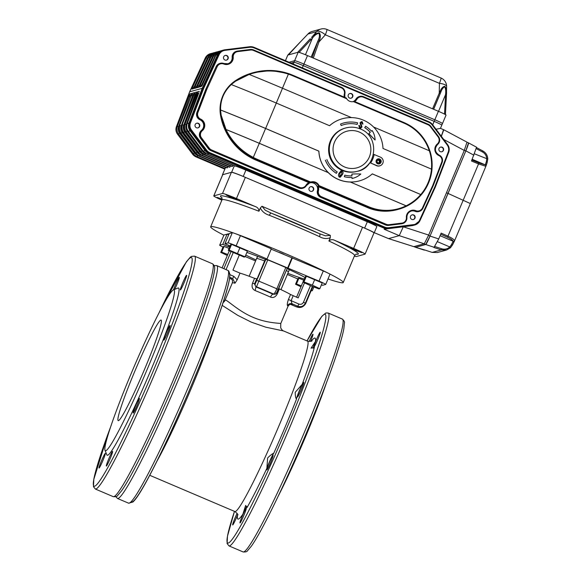 <?xml version="1.0" encoding="UTF-8"?>
<svg xmlns="http://www.w3.org/2000/svg" width="581" height="581" viewBox="0 0 581 581"><rect width="100%" height="100%" fill="white"/><g stroke="black" fill="none" stroke-linecap="round" stroke-linejoin="round"><path stroke-width="0.87" d="M296.499 399.125C295.671 398.167 295.242 395.893 295.221 392.32L302.127 384.44A10.356 0.777 113.1 0 0 296.499 399.125A98.378 7.379 113.1 0 1 285.532 426.091A98.378 7.379 113.1 0 1 273.731 453.289C272.3 453.761 270.259 455.315 267.63 457.959L266.875 468.308A10.356 0.777 113.1 0 1 273.731 453.289M246.802 506.392A10.356 0.777 113.1 0 0 242.873 514.214L245.654 505.441L246.94 507.656A98.378 7.379 113.1 0 0 266.875 468.308M302.127 384.44A98.378 7.379 113.1 0 0 314.394 347.191L311.031 348.193L315.498 341.446A10.356 0.777 113.1 0 0 313.094 348.31M237.709 514.519A7.96 0.596 113.1 0 1 236.547 517.417A7.96 0.596 113.1 0 1 232.698 524.941A7.96 0.596 113.1 0 1 233.867 520.845A7.96 0.596 113.1 0 1 237.106 513.313M243.846 515.412A7.96 0.596 113.1 0 1 239.997 522.936A7.96 0.596 113.1 0 1 242.567 515.383A7.96 0.596 113.1 0 1 246.228 508.288A7.96 0.596 113.1 0 1 243.846 515.412M270.688 462.425A7.96 0.596 113.1 0 1 266.839 469.949A7.96 0.596 113.1 0 1 269.402 462.396A7.96 0.596 113.1 0 1 273.07 455.301A7.96 0.596 113.1 0 1 270.688 462.425M301.343 389.488A7.96 0.596 113.1 0 1 297.494 397.019A7.96 0.596 113.1 0 1 300.065 389.459A7.96 0.596 113.1 0 1 303.732 382.371A7.96 0.596 113.1 0 1 301.343 389.488M317.865 339.333A7.96 0.596 113.1 0 1 314.016 346.857A7.96 0.596 113.1 0 1 316.58 339.304A7.96 0.596 113.1 0 1 320.247 332.209A7.96 0.596 113.1 0 1 317.865 339.333M309.194 341.512A7.96 0.596 113.1 0 1 312.948 334.213A7.96 0.596 113.1 0 1 310.566 341.337A7.96 0.596 113.1 0 1 310.537 341.403M222.138 305.345L237.76 315.345L251.341 322.164L265.742 327.176L283.528 330.93L307.465 341.105A92.619 6.943 113.1 0 1 279.722 423.992A92.619 6.943 113.1 0 1 234.92 511.556L149.753 475.302M228.667 234.84L227.077 234.165L223.975 235.014A8.054 0.479 -157.2 0 0 223.939 235.036L219.669 245.204A8.054 0.479 -157.2 0 0 223.01 247.041M321.431 284.821L322.578 285.307L325.672 284.458A8.054 0.479 -157.2 0 0 325.709 284.436A8.054 0.479 -157.2 0 0 319.027 281.11L266.476 259.133L267.035 258.981L271.305 248.813L240.425 235.675A8.054 0.479 -157.2 0 0 232.298 232.734L229.197 233.584L224.92 243.744L230.112 245.952M329.95 274.29A8.054 0.479 -157.2 0 0 329.979 274.268A8.054 0.479 -157.2 0 0 323.297 270.942L271.167 249.147M228.013 270.47L228.776 271.007L229.887 274.232L229.263 280.195C227.44 289.512 222.676 304.72 214.963 325.825C206.32 349.334 196.044 374.847 184.119 402.372C169.848 435.118 157.364 461.343 146.673 481.039C141.691 490.153 137.741 496.486 134.807 500.045L132.962 501.991L128.626 503.197A126.564 9.492 -66.9 0 0 186.109 392.357A126.564 9.492 -66.9 0 0 228.013 270.47L216.669 265.575L214.164 265.59M99.082 468.061A7.96 0.596 113.1 0 1 99.046 468.054A7.96 0.596 113.1 0 1 101.617 460.501A7.96 0.596 113.1 0 1 105.277 453.412A7.96 0.596 113.1 0 1 102.808 460.748A7.96 0.596 113.1 0 1 99.082 468.061M106.381 466.056A7.96 0.596 113.1 0 1 106.345 466.056A7.96 0.596 113.1 0 1 108.916 458.496A7.96 0.596 113.1 0 1 112.576 451.408A7.96 0.596 113.1 0 1 110.107 458.75A7.96 0.596 113.1 0 1 106.381 466.056M133.223 413.069A7.96 0.596 113.1 0 1 133.187 413.069A7.96 0.596 113.1 0 1 135.751 405.509A7.96 0.596 113.1 0 1 139.418 398.421A7.96 0.596 113.1 0 1 136.942 405.756A7.96 0.596 113.1 0 1 133.223 413.069M163.886 340.132A7.96 0.596 113.1 0 1 163.842 340.132A7.96 0.596 113.1 0 1 166.413 332.572A7.96 0.596 113.1 0 1 170.08 325.483A7.96 0.596 113.1 0 1 167.604 332.826A7.96 0.596 113.1 0 1 163.886 340.132M180.4 289.977A7.96 0.596 113.1 0 1 180.364 289.977A7.96 0.596 113.1 0 1 182.928 282.417A7.96 0.596 113.1 0 1 186.595 275.329A7.96 0.596 113.1 0 1 184.119 282.671A7.96 0.596 113.1 0 1 180.4 289.977M173.53 289.846A7.96 0.596 113.1 0 1 176.813 281.749A7.96 0.596 113.1 0 1 179.297 277.333A7.96 0.596 113.1 0 1 178.033 281.676A7.96 0.596 113.1 0 1 174.678 289.382M105.052 450.384L106.853 454.887A90.897 6.812 -66.9 0 0 151.191 369.4A90.897 6.812 -66.9 0 0 177.844 288.096L173.349 289.919A87.441 6.558 113.1 0 1 147.705 368.136A87.441 6.558 113.1 0 1 105.052 450.384A87.441 6.558 113.1 0 1 133.623 367.773A87.441 6.558 113.1 0 1 173.349 289.919M225.05 300.224L225.217 300.036C226.626 299.368 238.377 311.227 253.076 317.328C267.71 323.711 282.439 323.116 280.638 323.624M283.702 330.988C282.853 330.923 281.858 329.892 280.71 327.895L280.754 323.566L288.023 306.274A30.205 1.787 22.8 0 0 287.58 305.693C286.992 305.01 287.283 302.941 288.43 299.484L290.522 294.502L298.184 297.886L304.502 282.853M278.713 288.575L279.396 288.902A30.205 1.787 22.8 0 1 290.522 294.502M279.396 288.902L277.304 293.877C275.576 297.044 273.317 298.118 270.528 297.102C271.407 295.206 272.249 294.247 273.048 294.218L273.622 294.059C274.355 293.797 275.423 292.054 276.839 288.815L278.284 289.57C277.05 292.621 276.055 294.131 275.292 294.109A2.302 2.288 -105.3 0 1 273.622 294.059A39.697 2.346 22.8 0 0 256.519 286.782L258.821 281.146A45.449 2.687 22.8 0 1 276.839 288.815L285.787 267.529L287.239 268.284L276.621 292.839M229.727 277.26L232.705 278.531L234.993 283.201L237.171 279.831L239.989 273.121A30.205 1.787 22.8 0 1 254.572 278.335L252.481 283.31C251.471 286.789 252.372 289.207 255.182 290.573A30.205 1.787 22.8 0 1 270.528 297.102M267.035 258.981L236.155 245.836A8.054 0.479 -157.2 0 0 228.021 242.894L224.92 243.744M229.989 246.235L228.348 246.685L222.806 244.325L219.705 245.175A8.054 0.479 -157.2 0 0 219.669 245.204M245.146 256.526L255.589 260.971M287.348 274.486L297.784 278.931M246.874 252.423A37.395 2.215 22.8 0 1 265.299 259.38L267.768 259.867A45.449 2.687 22.8 0 1 285.787 267.529M287.079 268.662A37.395 2.215 22.8 0 1 305.018 277.522M296.579 297.203L304.233 278.989A37.395 2.215 22.8 0 1 287.842 273.317M256.018 259.939A37.395 2.215 22.8 0 1 245.77 255.044M227.077 234.165L222.806 244.325M228.878 245.429L228.348 246.685M291.865 257.957L287.588 268.117M288.147 267.964L292.417 257.804M225.217 300.036A5.752 5.73 74.7 0 1 223.024 302.636L225.072 300.166L232.342 282.867C232.676 280.913 232.487 279.773 231.775 279.454L230.991 279.003A33.654 1.99 22.8 0 1 232.705 278.531L233.809 276.353L237.171 279.831M239.989 273.121L232.959 270.129L239.234 255.197M254.572 278.335L257.107 278.865L265.299 259.38M265.909 259.213L255.299 283.76A2.302 2.288 74.7 0 0 256.519 286.782L255.945 286.934L255.182 290.573M310.45 285.641L303.471 302.258C302.461 304.103 300.936 304.698 298.881 304.052L297.777 306.223A39.697 2.346 22.8 0 1 296.063 306.695L297.109 307.037C300.508 308.184 303.347 307.08 305.642 303.71L312.847 286.571M288.423 271.886L289.345 269.693M286.324 270.47A17.256 1.024 22.8 0 1 288.423 271.93L280.979 289.636M257.644 256.359L256.744 258.487A17.256 1.024 22.8 0 1 264.631 260.978M249.155 276.258L256.599 258.552A17.256 1.024 22.8 0 1 256.628 258.523L257.55 256.323M312.411 286.411L305.366 303.18C303.66 306.274 301.132 307.291 297.777 306.223L292.047 303.79C290.072 303.224 288.583 303.856 287.58 305.693M275.118 294.16L273.048 294.218A33.654 1.99 22.8 0 0 255.945 286.934L254.514 283.978L256.606 279.003M275.764 293.87A2.302 2.288 -105.3 0 1 275.292 294.109M293.18 295.758L291.088 300.733L292.047 303.79A33.654 1.99 22.8 0 1 290.536 304.306M296.303 306.797L290.471 304.313M230.977 279.003L231.819 279.497M144.691 368.964A54.65 4.096 -66.9 0 0 161.06 320.058A54.65 4.096 -66.9 0 0 134.618 371.724A54.65 4.096 -66.9 0 0 118.248 420.629A54.65 4.096 -66.9 0 0 144.691 368.964M278.241 496.101A87.441 6.558 -66.9 0 0 326.362 383.032M300.958 286.774L295.555 284.24L297.959 278.524L298.874 278.27L303.74 280.151M311.3 290.253L312.309 290.725L311.046 290.849M295.555 284.24L296.47 283.986L301.336 285.874M298.874 278.27L296.47 283.986M313.885 286.978L312.309 290.725M227.316 255.48L220.758 252.401L223.162 246.685L224.077 246.431L229.088 248.377M220.758 252.401L221.673 252.154L227.73 254.493M224.077 246.431L221.673 252.154M228.26 250.346L230.664 244.623L231.587 244.376L247.419 251.115L245.015 256.831L244.1 257.085L228.26 250.346L229.183 250.091L245.015 256.831M231.587 244.376L229.183 250.091M239.96 247.622L237.556 253.338M424.261 243.809L399.241 235.654L403.279 226.793L428.684 235.073L424.261 243.809L413.803 246.635M413.265 225.384L413.084 225.435A8.054 8.018 -105.3 0 1 411.951 225.66L384.121 229.219L399.241 235.654L388.573 238.617M190.445 122.831A7.48 7.444 74.7 0 0 191.461 130.035L190.953 130.398A8.054 8.018 -105.3 0 1 189.864 122.642L203.139 88.072L203.72 88.283L190.445 122.831L189.065 122.86A8.054 8.018 74.7 0 0 190.154 130.616A8.054 8.018 74.7 0 1 189.065 122.86L202.188 88.334L189.065 122.86L202.348 88.29L217.744 54.629L202.348 88.29L203.139 88.072L218.543 54.411A8.054 8.018 -105.3 0 1 223.7 50.024L222.908 50.242A8.054 8.018 74.7 0 0 217.744 54.629A8.054 8.018 74.7 0 1 222.908 50.242L222.748 50.286A8.054 8.018 74.7 0 0 217.584 54.672L202.188 88.334L189.646 91.791L176.493 126.491A8.054 8.018 74.7 0 0 177.59 134.218L177.546 134.218C175.861 131.836 175.498 129.272 176.457 126.513L176.457 126.513M209.015 56.008A6.907 6.87 74.7 0 0 207.359 58.253L206.211 57.795A8.054 8.018 -105.3 0 1 211.361 53.43L210.402 53.692A8.054 8.018 74.7 0 0 205.26 58.056L189.646 91.791M177.546 134.218L192.529 154.052A9.202 9.165 74.7 0 0 196.276 156.986L224.832 169.136M441.364 136.346L443.797 129.774L443.303 129.563A9.202 0.69 113.1 0 1 441.226 136.15M443.281 129.563A9.202 0.69 113.1 0 1 443.296 129.563L440.463 128.35L436.026 129.251M466.993 142.163L464.263 150.435L443.739 139.491M194.112 93.163L193.517 94.906L194.163 92.713A1.147 1.147 74.7 0 0 194.09 93.2M193.763 94.245L192.834 94.5A1.147 1.147 74.7 0 1 192.471 93.178L191.403 95.48L192.58 95.865L181.163 125.91A6.907 6.87 74.7 0 0 182.107 132.541L197.046 152.375A8.054 8.018 74.7 0 0 200.322 154.938L227.955 166.696L227.403 167.786L199.341 156.144L226.982 167.902M193.48 95.001L192.834 94.5L192.58 95.865L193.023 96.214M229.524 167.205L201.883 155.447L229.953 167.088L202.311 155.33L202.863 154.241L230.497 165.999L229.953 167.088M196.305 93.548L195.383 93.802L183.712 125.213A6.907 6.87 74.7 0 0 184.649 131.843L199.588 151.677A8.054 8.018 74.7 0 0 202.863 154.241M196.022 94.304L195.383 93.802A1.147 1.147 -105.3 0 1 195.013 92.481L193.945 94.783L195.565 95.516M196.066 94.216L196.705 92.016A1.147 1.147 -105.3 0 0 196.632 92.502M185.746 131.974L200.685 151.815A9.202 9.165 74.7 0 0 204.432 154.749L232.494 166.391L204.861 154.633L205.413 153.544L233.046 165.302L232.494 166.391M199.196 91.769L199.254 91.319A1.147 1.147 74.7 0 0 199.181 91.805M196.661 92.394L184.649 124.254A8.054 8.018 74.7 0 0 185.753 131.981L200.685 151.815L204.861 154.633A9.202 9.165 -105.3 0 1 201.113 151.699L186.174 131.865A8.054 8.018 -105.3 0 1 185.078 124.138L197.555 91.783A1.147 1.147 74.7 0 0 197.925 93.105L186.254 124.516A6.907 6.87 74.7 0 0 187.198 131.146L202.13 150.98A8.054 8.018 74.7 0 0 205.413 153.544M196.494 94.086L198.106 94.819M203.227 151.111L203.227 151.118A9.202 9.165 74.7 0 0 206.974 154.052L235.073 166.006A11.504 0.683 22.8 0 1 245.908 170.102L243.243 176.457A11.504 0.683 -157.2 0 0 231.623 172.252L234.375 165.708M191.222 94.943L190.292 95.197L178.621 126.607A6.907 6.87 74.7 0 0 179.565 133.238L194.504 153.072A8.054 8.018 74.7 0 0 197.78 155.635L225.544 167.451M190.938 95.698L190.292 95.197A1.147 1.147 -105.3 0 1 189.929 93.875L188.861 96.177L190.481 96.911M191.57 93.861L190.975 95.604L191.621 93.41A1.147 1.147 74.7 0 0 191.548 93.897M207.359 58.253L193.88 87.426L192.732 86.968L191.941 89.089L193.633 88.624L194.846 86.387L193.843 88.334L194.366 88M194.315 87.484L193.132 88.435M214.106 54.614A6.907 6.87 74.7 0 0 212.443 56.858L210.867 56.524L216.023 52.152A8.054 8.018 74.7 0 0 210.874 56.517L196.458 87.724M211.564 55.311A6.907 6.87 74.7 0 0 209.901 57.555L196.422 86.729L195.274 86.271L194.482 88.392A1.147 1.147 74.7 0 1 195.216 87.767L196.61 87.39M196.886 86.794L195.681 87.738M212.443 56.858L198.963 86.032L197.823 85.574L197.024 87.695A1.147 1.147 74.7 0 1 197.758 87.07L199.072 86.714M199.406 86.09L198.223 87.041M198.963 86.889A1.147 1.147 -105.3 0 0 198.724 87.23L199.937 84.993L198.927 86.939L199.45 86.605M216.648 53.917A6.907 6.87 74.7 0 0 214.985 56.161L201.513 85.334L200.365 84.877L199.566 86.997A1.147 1.147 74.7 0 1 200.3 86.373L201.614 86.017M201.948 85.392L200.765 86.344M201.505 86.191A1.147 1.147 -105.3 0 0 201.266 86.533L202.478 84.303M373.975 232.952L374.142 232.908A11.504 0.683 -157.2 0 0 374.193 232.872A11.504 0.683 -157.2 0 0 364.643 228.122L367.315 221.775A11.504 0.683 22.8 0 1 376.866 226.525L374.193 232.872M225.631 167.328L222.508 174.75A11.504 0.683 -157.2 0 0 222.458 174.787A11.504 0.683 -157.2 0 0 222.567 174.954M222.508 174.75L231.623 172.252M243.243 176.457L364.643 228.122M367.315 221.775L245.908 170.102M293.245 64.012L293.971 62.283L291.059 63.082L293.971 62.283A9.202 0.545 22.8 0 1 303.26 65.646L434.167 121.356A9.202 0.545 22.8 0 1 441.807 125.162A9.202 0.545 22.8 0 1 441.771 125.184M428.684 235.073L464.263 150.435M387.861 228.536L384.121 229.219M188.905 122.903A8.054 8.018 74.7 0 0 189.994 130.66L205.028 150.624A9.202 9.165 74.7 0 0 208.775 153.551A9.202 9.165 74.7 0 0 208.775 153.558L385.602 228.812M339.682 176.45L341.672 174.256L341.831 171.33L341.417 171.301M339.732 176.435L341.722 174.242L341.882 171.315L339.878 173.458L339.732 176.435L340.132 176.457M341.446 171.293L341.831 171.33M340.321 177.205L339.384 177.154C338.287 176.036 338.2 174.707 339.122 173.174L341.214 170.553L342.18 170.611C343.262 171.715 343.342 173.022 342.427 174.54L340.321 177.205L339.384 177.154M339.435 177.14C338.345 176.021 338.251 174.692 339.173 173.16L339.122 173.174M339.173 173.16L341.272 170.538M359.908 127.406L361.331 126.781L360.082 122.838L361.309 121.683L362.253 121.749L362.958 124.152L362.341 123.891L361.956 122.453L360.765 122.947L361.992 126.941L360.707 128.219L359.61 128.111L358.826 125.59L359.552 125.59L359.908 127.406L360.612 127.486M362.958 124.152L362.29 123.906L361.956 122.453L361.346 122.388M360.648 128.234L359.559 128.125L358.935 125.329M360.59 127.493L361.28 126.796L360.031 122.852L361.309 121.683M361.905 122.468L361.317 122.402M340.575 124.051A27.765 27.641 74.7 0 1 357.613 122.845L357.184 124.407A26.145 26.029 74.7 0 0 341.185 125.547L340.524 124.065L341.185 125.547M357.184 124.407L357.133 124.421A26.145 26.029 74.7 0 0 344.054 124.574M343.625 123.012A27.765 27.641 74.7 0 0 343.603 123.019A27.765 27.641 74.7 0 0 340.524 124.065M365.602 126.244A27.765 27.641 74.7 0 1 371.499 131.204L372.203 130.565A18.686 18.599 74.7 0 1 375.115 139.985A104.377 103.897 74.7 0 1 368.928 133.536L370.3 132.286A26.145 26.029 74.7 0 0 364.781 127.638L365.602 126.244L364.781 127.638M372.203 130.565L371.477 131.19M375.115 139.985L375.057 139.999A104.377 103.897 74.7 0 1 368.87 133.55L370.25 132.301A26.145 26.029 74.7 0 0 364.73 127.653M326.878 159.572A26.145 26.029 74.7 0 0 337.212 171.925L336.341 173.327A27.765 27.641 74.7 0 1 325.338 160.196L325.389 160.182A27.765 27.641 74.7 0 0 336.392 173.312M344.809 175.157L344.38 176.718A27.765 27.641 74.7 0 0 352.028 177.517L352.064 178.476A18.686 18.599 74.7 0 0 360.808 174.017A104.377 103.897 74.7 0 0 351.897 174.039L351.97 175.905A26.145 26.029 74.7 0 1 344.809 175.157L344.33 176.733A27.765 27.641 74.7 0 0 351.977 177.532L352.013 178.49A18.686 18.599 74.7 0 0 353.161 178.214A18.686 18.599 74.7 0 0 353.19 178.207L353.219 178.2M351.897 174.039L351.912 175.905M431.436 169.078A45.449 45.238 74.7 0 0 429.33 150.74L429.976 151.053A46.022 45.812 -105.3 0 1 431.937 169.311M373.554 126.999L429.976 151.053C431.857 157.023 432.511 163.123 431.937 169.361M231.274 84.557C223.925 91.558 220.366 100.026 220.591 109.969L220.177 109.838C220.039 99.917 223.598 91.449 230.86 84.427L231.274 84.557A115.06 6.805 22.8 0 1 276.324 103.055L329.58 125.721A32.216 32.071 74.7 0 1 382.995 148.46L431.988 169.347A46.022 45.812 -105.3 0 1 421.312 194.751L372.312 173.872A32.216 32.071 74.7 0 1 359.465 180.865A32.216 32.071 -105.3 0 1 359.414 180.88A32.216 32.071 -105.3 0 1 350.292 182.013L406.773 206.124A46.022 45.812 -105.3 0 1 368.456 207.294L368.732 206.749A45.449 45.238 74.7 0 0 406.134 205.812M372.283 173.893L421.254 194.773A46.022 45.812 -105.3 0 1 406.831 206.11L350.292 182.013M317.538 186.363L318.33 186.661A6.907 6.87 -105.3 0 1 318.475 190.648L317.872 190.517A6.326 6.297 74.7 0 0 317.538 186.363L318.599 186.073A6.326 6.297 74.7 0 0 310.632 182.681L309.571 182.971L306.376 185.622A5.752 5.73 -105.3 0 1 299.244 187.939L211.317 150.515A6.326 6.297 -105.3 0 1 208.746 148.496L200.968 138.169A5.752 5.73 -105.3 0 1 201.861 130.289A6.326 6.297 74.7 0 0 200.365 119.642A5.752 5.73 -105.3 0 1 197.329 112.3L206.255 89.067L206.836 89.278L197.918 112.496A5.178 5.156 74.7 0 0 200.648 119.098A6.907 6.87 -105.3 0 1 202.282 130.718A5.178 5.156 74.7 0 0 201.476 137.813L209.254 148.14A5.752 5.73 74.7 0 0 211.593 149.971L299.52 187.394A5.178 5.156 74.7 0 0 305.94 185.31A6.907 6.87 -105.3 0 1 308.889 182.645L309.571 182.971A6.326 6.297 74.7 0 0 306.376 185.615L305.94 185.31M406.38 217.584A6.907 6.87 -105.3 0 1 415.8 210.671A5.178 5.156 74.7 0 0 422.409 208.042L432.758 185.433L433.23 185.673L422.881 208.296A5.752 5.73 -105.3 0 1 415.538 211.223A6.326 6.297 74.7 0 0 406.903 217.555L406.903 217.555A5.752 5.73 -105.3 0 1 401.899 223.692L389.117 225.268A6.326 6.297 -105.3 0 1 385.886 224.811L321.184 197.279A5.752 5.73 -105.3 0 1 317.872 190.517L317.444 190.633A5.752 5.73 -105.3 0 0 320.763 197.395L385.464 224.927A6.326 6.297 74.7 0 0 388.696 225.384L401.478 223.808L401.885 223.104A5.178 5.156 74.7 0 0 406.38 217.584L406.903 217.555C406.882 214.258 408.414 212.065 411.508 210.983M432.758 185.433L441.676 162.215L442.163 162.433L433.23 185.666L432.758 185.433L433.23 185.673L422.881 208.296L422.409 208.042M230.86 84.427L235.269 80.897L248.436 74.201L253.28 72.661L271.007 70.49L288.525 73.591A59.828 59.56 -105.3 0 1 292.686 75.181L346.24 97.971L346.712 98.763A6.326 6.297 -105.3 0 0 353.386 101.602L354.207 101.363L404.064 122.584L403.889 123.099L353.386 101.602L354.207 101.363L404.064 122.584A46.022 45.812 -105.3 0 1 429.896 151.002M310.697 182.049L310.632 182.681L257.078 159.884A59.828 59.56 -105.3 0 1 253.047 157.988C240.643 151.43 231.391 141.851 225.297 129.265L225.973 129.505C232.008 141.648 241.137 150.966 253.36 157.466A59.255 58.986 74.7 0 0 257.354 159.347L310.697 182.049A6.907 6.87 -105.3 0 1 319.078 185.615L368.732 206.749M318.33 186.661L367.446 207.57L368.456 207.294L318.599 186.073L319.078 185.615M220.119 109.853L220.533 109.991L221.165 115.212L226.024 129.49L225.348 129.251L220.758 115.408L220.177 109.838M248.494 74.186L249.169 74.433L235.428 81.275L231.209 84.579M346.712 98.763L292.512 75.697L292.686 75.181L288.525 73.591L288.394 74.121C275.234 69.851 262.14 69.96 249.118 74.448M288.525 73.591C276.832 69.764 265.081 69.451 253.287 72.661L252.706 72.814A59.828 59.56 74.7 0 0 235.073 80.955A34.461 34.301 74.7 0 0 220.562 115.466A59.828 59.56 74.7 0 0 256.068 160.16L308.889 182.645M432.554 124.646L447.588 144.604A8.054 8.018 -105.3 0 1 448.677 152.36L435.394 186.922L434.922 186.69L435.394 186.929L419.998 220.591A8.054 8.018 -105.3 0 1 413.701 225.203L389.001 228.253A9.202 9.165 -105.3 0 1 384.295 227.592L209.726 153.29A9.202 9.165 -105.3 0 1 205.986 150.363L190.953 130.398L190.154 130.616L205.187 150.581A9.202 9.165 74.7 0 0 208.935 153.507L383.504 227.81A9.202 9.165 74.7 0 0 388.202 228.471L412.909 225.421A8.054 8.018 74.7 0 0 414.042 225.196L419.998 220.584L419.526 220.33L434.922 186.69L435.394 186.929L419.998 220.584M441.72 151.801A2.418 2.404 74.7 0 0 441.865 147.298A2.418 2.404 74.7 0 0 440.449 147.153M350.997 98.211A2.418 2.404 74.7 0 0 351.135 93.708A2.418 2.404 74.7 0 0 349.718 93.563M226.358 60.141A2.418 2.404 74.7 0 0 226.496 55.638A2.418 2.404 74.7 0 0 225.087 55.493M413.236 219.567A2.418 2.404 74.7 0 0 413.374 215.064A2.418 2.404 74.7 0 0 411.965 214.919M311.83 191.389A2.418 2.404 74.7 0 0 311.968 186.879A2.418 2.404 74.7 0 0 310.552 186.733M197.874 127.907A2.418 2.404 74.7 0 0 198.012 123.404A2.418 2.404 74.7 0 0 196.603 123.259M227.767 63.816A6.326 6.297 74.7 0 0 232.168 57.301A5.752 5.73 -105.3 0 1 236.358 51.324L236.779 51.208A5.752 5.73 -105.3 0 1 237.585 51.048L237.709 51.607A5.178 5.156 74.7 0 0 233.213 57.127A6.907 6.87 -105.3 0 1 223.794 64.041A5.178 5.156 74.7 0 0 217.185 66.67L206.836 89.278M216.183 66.561L205.834 89.183L216.183 66.561A5.752 5.73 -105.3 0 1 219.872 63.416L220.293 63.3A5.752 5.73 -105.3 0 1 223.954 63.518L223.794 64.041M200.648 119.098L199.937 119.759A5.752 5.73 -105.3 0 1 196.908 112.416L197.918 112.496M201.476 137.813L200.539 138.285A5.752 5.73 -105.3 0 1 201.433 130.405L202.282 130.718M306.376 185.622L302.57 188.309A5.752 5.73 -105.3 0 1 298.823 188.055L299.52 187.394M406.903 217.555C406.925 220.548 405.531 222.545 402.713 223.532L402.284 223.649A5.752 5.73 -105.3 0 1 401.478 223.808M422.881 208.296L418.77 211.557A5.752 5.73 -105.3 0 1 415.11 211.339L415.8 210.671M355.913 99.119A5.752 5.73 -105.3 0 1 359.298 96.548L359.726 96.431A5.752 5.73 -105.3 0 1 363.474 96.686L428.168 124.225A6.326 6.297 -105.3 0 1 430.746 126.244L438.524 136.571A5.752 5.73 -105.3 0 1 437.631 144.451L437.631 144.451A6.326 6.297 74.7 0 0 439.127 155.098L439.127 155.098A5.752 5.73 -105.3 0 1 442.163 162.433C443.085 159.187 442.076 156.747 439.127 155.098C434.748 152.091 434.247 148.54 437.631 144.451C440.013 142.069 440.311 139.44 438.524 136.571L438.118 136.898L430.339 126.571L430.746 126.244L428.175 124.225L428.001 124.741L363.299 97.201L363.474 96.686L359.726 96.431A5.752 5.73 -105.3 0 0 356.335 99.002L355.913 99.119A6.326 6.297 74.7 0 1 352.943 101.682M411.297 211.041A6.326 6.297 -105.3 0 1 415.11 211.339M310.218 182.79A6.326 6.297 -105.3 0 1 317.444 190.633M199.937 119.759A6.326 6.297 -105.3 0 1 201.433 130.405M375.929 165.229A4.583 4.561 74.7 0 0 380.243 165.687M377.94 162.774A1.438 1.431 74.7 0 0 379.88 161.068A1.438 1.431 74.7 0 0 377.069 161.351A1.438 1.431 74.7 0 0 377.94 162.774M225.973 129.505A113.905 6.74 22.8 0 1 259.308 143.325L328.352 172.673A32.216 32.071 -105.3 0 1 318.846 151.147L318.896 151.133A32.216 32.071 74.7 0 0 359.465 180.865L359.414 180.88M328.294 172.688A32.216 32.071 74.7 0 0 350.241 182.027M220.533 109.991A114.486 6.769 22.8 0 1 265.59 128.481L318.846 151.147M328.352 172.673L259.358 143.311A114.486 6.769 -157.2 0 0 226.024 129.49M351.454 117.594L282.504 88.247A114.486 6.769 -157.2 0 0 249.169 74.433M318.896 151.133L265.64 128.466A115.06 6.805 -157.2 0 0 220.591 109.969M200.539 138.285L208.318 148.613A6.326 6.297 74.7 0 0 210.896 150.632L298.823 188.055M431.988 169.347C431.022 178.919 427.456 187.387 421.305 194.758L421.254 194.773C417.209 199.53 412.401 203.306 406.831 206.11L397.426 209.596A46.022 45.812 74.7 0 1 367.446 207.57M342.398 118.735A32.216 32.071 74.7 0 0 342.369 118.742A32.216 32.071 74.7 0 0 329.55 125.714M363.299 97.201A5.178 5.156 74.7 0 0 356.879 99.286L356.335 99.002A6.326 6.297 74.7 0 1 353.161 101.646L354.207 101.363M205.834 89.183L196.908 112.416M349.58 98.066A2.418 2.404 74.7 0 0 352.834 95.204A2.418 2.404 74.7 0 0 348.113 95.676A2.418 2.404 74.7 0 0 349.58 98.066M440.311 151.656A2.418 2.404 74.7 0 0 443.564 148.801A2.418 2.404 74.7 0 0 438.844 149.273A2.418 2.404 74.7 0 0 440.311 151.656M411.827 219.422A2.418 2.404 74.7 0 0 415.081 216.56A2.418 2.404 74.7 0 0 410.36 217.04A2.418 2.404 74.7 0 0 411.827 219.422M310.414 191.243A2.418 2.404 74.7 0 0 313.667 188.382A2.418 2.404 74.7 0 0 308.947 188.854A2.418 2.404 74.7 0 0 310.414 191.243M196.465 127.762A2.418 2.404 74.7 0 0 199.719 124.9A2.418 2.404 74.7 0 0 194.998 125.373A2.418 2.404 74.7 0 0 196.465 127.762M224.949 59.996A2.418 2.404 74.7 0 0 228.202 57.134A2.418 2.404 74.7 0 0 223.482 57.613A2.418 2.404 74.7 0 0 224.949 59.996M373.932 154.401L374.171 154.502A23.589 23.48 -105.3 0 1 370.62 162.978L376.045 165.425A4.604 4.583 74.7 0 0 380.33 165.65M378.58 162.883A1.438 1.431 74.7 0 0 377.839 160.174M189.994 130.66L205.187 150.581A9.202 9.165 74.7 0 0 208.935 153.507L383.344 227.854A9.202 9.165 74.7 0 0 388.043 228.515L412.75 225.464A8.054 8.018 74.7 0 0 413.883 225.239L414.042 225.196A8.054 8.018 74.7 0 1 412.909 225.421L413.701 225.203L413.687 224.622A7.48 7.444 74.7 0 0 419.526 220.33M191.461 130.035L206.495 150A8.628 8.592 74.7 0 0 210.002 152.745L208.935 153.507L383.504 227.81A9.202 9.165 74.7 0 0 388.202 228.471L412.75 225.464M285.424 60.685L287.777 55.101A9.202 0.545 22.8 0 1 287.813 55.072L300.907 41.367L288.401 54.912L297.617 52.384L310.225 38.811L311.075 39.53L299.121 52.392M302.28 39.922L307.93 34.039A9.202 2.259 43.8 0 1 308.003 33.945L300.9 41.374M307.494 55.587L303.26 65.646A9.202 0.545 22.8 0 0 293.971 62.283L294.64 60.693L289.047 62.225L294.64 60.693A9.202 0.545 22.8 0 1 303.928 64.055A9.202 0.545 -157.2 0 0 294.64 60.693L298.198 52.225A9.202 0.545 -157.2 0 1 307.494 55.587L432.576 108.821L439.243 93.171L439.425 83.359L325.353 34.809A9.202 3.675 -138.2 0 0 316.623 31.65L311.634 37.358C314.03 34.548 316.543 33.03 319.18 32.812C320.61 34.548 320.712 37.01 319.477 40.191L318.954 41.97A1.147 0.45 -160.7 0 0 317.662 41.912L318.257 40.198C319.572 37.38 319.782 35.063 318.896 33.262C316.572 33.843 314.423 35.456 312.447 38.099L311.075 39.53M319.477 40.191A1.147 0.487 -161 0 0 318.257 40.198L311.14 57.134M311.634 37.358L312.447 38.099L305.453 54.737M440.057 93.999A1.147 0.458 23.1 0 0 439.243 93.171L440.049 91.515C441.32 88.29 442.925 86.562 444.872 86.315C446.259 88.29 446.796 91.101 446.462 94.747L446.382 96.766L445.438 96.715L445.511 94.725C445.99 91.515 445.743 88.878 444.755 86.83C443.107 87.491 441.771 89.329 440.761 92.335L433.564 109.243M446.382 96.766L445.445 114.624L446.469 94.521L445.511 94.725L438.524 111.356M440.049 91.515A1.147 0.494 23.1 0 1 440.761 92.335L433.644 109.279M432.576 108.821L438.401 111.298A9.202 0.545 22.8 0 1 446.034 115.103L442.475 123.571A9.202 0.545 -157.2 0 0 434.835 119.773A9.202 0.545 22.8 0 1 442.475 123.571L440.463 128.35M298.198 52.225L297.617 52.384M439.425 83.359A9.202 3.225 1.1 0 1 446.615 86.642L446.615 86.642A9.202 9.202 0 0 0 441.015 78.007A9.202 0.69 -66.9 0 1 439.425 83.359M308.09 33.872A9.202 2.259 43.8 0 0 308.003 33.945A9.202 9.202 0 0 1 312.215 31.432A9.202 9.165 74.7 0 0 307.93 34.039L316.623 31.65A9.202 9.165 74.7 0 1 326.9 29.457M302.323 67.875L303.26 65.646L434.167 121.356L434.835 119.773L303.928 64.055L434.835 119.773L438.401 111.298M432.707 124.842L434.167 121.356A9.202 0.545 22.8 0 1 441.807 125.162M440.086 235.704L453.086 241.238A1.147 1.111 170.5 0 0 454.56 240.636C454.066 239.474 451.931 238.014 448.14 236.264L441.175 233.126L438.72 238.936L433.963 247.513L441.299 249.903L432.184 252.401L424.849 250.012L432.177 252.401L437.428 252.524L446.542 250.026L441.299 249.903L441.756 248.777A8.054 8.018 74.5 0 0 449.781 246.932L451.473 244.695A6.326 0.472 113.1 0 1 452.948 241.79L453.086 241.238C452.715 240.149 450.863 238.82 447.53 237.266L440.725 234.201M454.211 241.543A7.48 0.559 -66.9 0 0 452.621 244.724L450.471 247.789L449.781 246.932L437.508 241.711M450.471 247.789L446.542 250.026L450.471 247.789L452.606 244.761A1.147 0.421 -155.2 0 1 451.473 244.695M452.621 244.724A1.147 0.421 -155.2 0 1 452.606 244.761L454.291 241.427A1.147 1.017 -148.9 0 1 452.948 241.79M454.364 241.282L454.56 240.636L454.364 241.282A1.147 1.017 -148.9 0 1 454.291 241.427L470.341 203.553L448.06 193.429L430.034 236.068L438.72 238.936M482.455 151.961L482.891 150.98L476.609 147.632L482.884 150.973C485.985 152.781 487.612 155.476 487.764 159.071L487.11 162.68A1.147 0.545 -159.3 0 0 487.132 162.636L486.108 165.723A1.147 1.068 -168 0 1 486.043 165.934L485.81 166.297A1.147 1.133 -105.1 0 0 485.208 164.822L485.433 164.51A6.326 0.472 113.1 0 1 486.341 161.75L486.725 159.041A8.054 8.018 74.9 0 0 482.455 151.961L476.347 148.707M486.043 165.934L485.81 166.297L478.548 163.922L478.795 162.891L485.208 164.822L472.208 159.296M470.341 203.553L486.108 165.723A1.147 1.068 -168 0 0 485.433 164.51M487.764 159.071L487.132 162.636A1.147 0.545 -159.3 0 0 486.341 161.75M482.884 150.98C485.992 152.781 487.619 155.476 487.771 159.063L474.481 153.834M424.856 250.012L415.568 247.303A9.202 0.69 113.1 0 1 415.531 247.303A9.202 0.69 113.1 0 1 415.495 247.266M447.53 237.266L478.548 163.922L471.489 161.01L476.573 147.225L468.497 142.861A9.202 0.69 113.1 0 1 465.846 150.886L430.049 236.031A9.202 0.69 113.1 0 1 425.735 244.514L415.568 247.303L424.399 250.135M434.421 247.39L425.735 244.514L430.034 236.068M473.914 155.207L465.853 150.849L448.06 193.429L446.477 192.754M465.853 150.849L468.511 142.868L467.088 142.265M413.992 246.627L415.575 247.303L425.735 244.514L424.152 243.838L413.992 246.627A9.202 0.69 113.1 0 1 413.948 246.627L415.531 247.303M370.17 162.934A1.147 1.147 74.7 0 0 369.705 162.847M370.62 162.978L376.851 165.614A4.604 4.583 74.7 0 0 383.199 161.685A4.604 4.583 74.7 0 0 380.395 157.139L374.171 154.502M379.618 158.998A2.585 2.578 -105.3 0 1 380.185 163.443A2.585 2.578 -105.3 0 1 376.067 161.7A2.585 2.578 -105.3 0 1 379.618 158.998M345.012 128.161A22.434 22.332 74.7 0 0 329.405 155.701A22.434 22.332 74.7 0 0 356.879 171.431L357.569 171.242A22.434 22.332 -105.3 0 1 330.095 155.512A22.434 22.332 -105.3 0 1 360.285 128.946C355.536 126.985 350.67 126.658 345.702 127.973L345.012 128.161M379.342 159.543A2.012 2.004 74.7 0 0 376.633 161.925A2.012 2.004 74.7 0 0 380.57 161.525A2.012 2.004 74.7 0 0 379.342 159.543M319.514 233.7L325.418 235.813L330.357 235.378L330.269 237.723C326.776 239.074 323.189 238.711 319.506 236.641A71.913 4.256 -157.2 0 0 269.366 215.304C265.067 213.975 262.06 211.528 260.332 207.962L261.951 206.262L265.263 210.213L271.138 213.111M320.051 233.932L319.456 233.664A2.876 1.285 114.5 0 1 319.506 236.641M270.477 212.828L271.189 213.125A2.876 0.886 111.7 0 1 271.24 213.147A69.037 4.082 22.8 0 1 319.376 233.635A2.876 1.285 114.5 0 1 319.456 233.664L271.189 213.125A2.876 0.886 111.7 0 0 269.366 215.304M328.011 278.967A71.913 4.256 -157.2 0 0 343.255 282.519L354.606 255.517A71.913 4.256 -157.2 0 0 328.897 240.999C330.582 239.459 332.535 239.256 334.765 240.374A74.789 4.423 22.8 0 1 356.022 254.129M222.015 197.801A74.789 4.423 22.8 0 1 255.313 206.56L236.452 198.528A13.806 0.813 -157.2 0 0 222.508 193.488L213.823 195.87A13.806 0.813 -157.2 0 0 213.764 195.913A13.806 0.813 -157.2 0 0 221.869 200.147M213.764 195.913L222.661 174.736A13.806 0.813 22.8 0 1 222.719 174.692L213.823 195.87M222.508 193.488L231.412 172.31A13.806 0.813 22.8 0 1 245.349 177.35L236.452 198.528M354.366 256.09A13.806 0.813 -157.2 0 0 356.342 256.526L365.028 254.144A13.806 0.813 -157.2 0 0 365.086 254.1A13.806 0.813 -157.2 0 0 353.633 248.407L334.765 240.374M353.633 248.407L362.537 227.229A13.806 0.813 22.8 0 1 373.99 232.923L365.086 254.1M234.702 233.409A71.913 4.256 -157.2 0 0 210.983 226.568A71.913 4.256 -157.2 0 0 210.671 226.786A71.913 4.256 -157.2 0 0 223.874 235.196M343.255 282.519A71.913 4.256 -157.2 0 0 328.534 273.346M328.062 273.106A71.913 4.256 -157.2 0 0 235.276 233.613M228.972 234.107L227.912 233.787L228.885 234.325M279.563 252.459L283.797 254.253L279.563 252.459M231.412 172.31L222.719 174.692M362.537 227.229L245.349 177.35M226.045 194.918L231.238 197.518L237.157 199.617L226.045 194.918M222.203 199.123L217.12 197.373L222.007 199.813M260.332 207.962L258.959 211.23A71.913 4.256 -157.2 0 0 222.022 199.784L210.671 226.786M328.897 240.999L330.269 237.723M255.313 206.56C257.659 207.381 258.872 208.942 258.959 211.23M350.619 247.934L355.812 250.534L361.731 252.633L350.619 247.934M227.977 233.78L228.907 234.266M279.606 252.466L283.76 254.209M303.064 282.177L305.468 276.462L306.383 276.207L322.223 282.947L319.819 288.67L318.896 288.917L310.523 285.678L303.064 282.177L303.979 281.93L312.36 285.169L319.819 288.67M306.383 276.207L303.979 281.93M314.757 279.454L312.36 285.169M304.386 432.3A126.564 9.492 113.1 0 1 243.163 551.95C245.661 552.095 247.099 551.703 247.47 550.773L251.268 546.293C261.624 532.109 285.22 483.53 306.296 433.252C325.513 387.629 341.003 344.649 343.836 328.802L344.431 322.963C344.845 322.048 344.134 320.741 342.296 319.042A126.564 9.492 113.1 0 1 304.386 432.3M229.023 545.929L227.106 543.54L227.483 536.169L234.47 511.36A124.261 9.318 113.1 0 0 236.387 533.111A124.261 9.318 113.1 0 0 287.915 425.437A124.261 9.318 113.1 0 0 324.735 324.256A124.261 9.318 113.1 0 0 307.029 340.916L321.867 316.289L325.868 312.956L328.149 313.021A126.564 9.492 113.1 0 1 290.239 426.28A126.564 9.492 113.1 0 1 229.023 545.929L243.163 551.95M242.873 514.214A98.378 7.379 113.1 0 1 237.447 515.703M311.351 341.149A98.378 7.379 113.1 0 1 315.498 341.446M217.054 320.051A92.619 6.943 113.1 0 1 191.999 386.648A92.619 6.943 113.1 0 1 157.066 460.994M131.284 501.679A124.261 9.318 -66.9 0 0 186.879 395.952A124.261 9.318 -66.9 0 0 229.226 273.498M128.626 503.197L117.536 498.483A126.564 9.492 -66.9 0 0 175.832 385.74A126.564 9.492 -66.9 0 0 216.669 265.575M212.443 263.774C214.454 265.132 215.123 267.391 214.44 270.564C213.902 275.045 212.152 282.032 209.182 291.524C202.573 312.476 192.5 339.282 178.97 371.934C157.342 424.145 132.17 476.333 121.414 491.025L117.623 495.506C117.246 496.435 115.815 496.828 113.317 496.682A126.564 9.492 -66.9 0 0 171.613 383.947A126.564 9.492 -66.9 0 0 212.443 263.774L194.497 256.134L191.447 256.41L190.19 257.318L186.399 261.791L159.426 311.982M113.317 496.682L95.371 489.042A126.564 9.492 -66.9 0 0 153.667 376.306A126.564 9.492 -66.9 0 0 194.497 256.134M111.211 425.314A124.261 9.318 -66.9 0 0 111.007 461.713A124.261 9.318 -66.9 0 0 185.644 286.353A124.261 9.318 -66.9 0 0 159.55 311.736M232.342 282.867A30.205 1.787 22.8 0 1 232.473 282.773A30.205 1.787 22.8 0 1 234.993 283.201M223.975 235.014L219.705 245.175M232.298 232.734L228.021 242.894M240.425 235.675L236.155 245.836M323.297 270.942L319.027 281.11M233.184 252.648L226.038 269.635M229.902 274.69L233.809 276.353M267.768 259.867L258.821 281.146L256.962 280.5M252.481 283.31L255.299 283.76M303.471 302.258L305.366 303.18A45.449 2.687 22.8 0 1 305.642 303.71M231.027 251.638L223.874 268.662M288.43 299.484L298.881 304.052M277.304 293.877L275.844 293.056M374.28 232.669L388.522 238.595L413.875 246.656M192.732 86.968L206.211 57.795L205.26 58.056L189.682 91.769L176.493 126.491L178.621 126.607M225.072 168.57L197.228 156.725A9.202 9.165 -105.3 0 1 193.48 153.791L178.549 133.957L177.59 134.218L192.529 154.052L194.504 153.072M192.485 154.052A9.202 9.202 0 0 0 196.233 156.986A9.202 0.69 -66.9 0 0 196.276 156.986L197.228 156.725L197.78 155.635M193.524 94.899L182.107 124.951A8.054 8.018 74.7 0 0 183.211 132.679L198.143 152.512A9.202 9.165 74.7 0 0 201.89 155.447L198.143 152.512L199.588 151.677M192.471 93.178L194.163 92.713M227.403 167.786L199.77 156.028A9.202 9.165 -105.3 0 1 196.029 153.094L181.09 133.26A8.054 8.018 -105.3 0 1 179.987 125.532L181.163 125.91M179.565 125.649A8.054 8.018 74.7 0 0 180.669 133.376L180.669 133.376C178.97 130.986 178.607 128.416 179.558 125.649L191.403 95.48M180.669 133.376L195.601 153.21A9.202 9.165 74.7 0 0 199.348 156.144L195.594 153.21L180.662 133.376L182.107 132.541M195.601 153.21L197.046 152.375M199.348 156.144L200.322 154.938M195.013 92.481L196.705 92.016M201.89 155.447L202.311 155.33A9.202 9.165 -105.3 0 1 198.571 152.396L183.632 132.562A8.054 8.018 -105.3 0 1 182.536 124.835L183.712 125.213M184.649 131.843L183.211 132.679C181.512 130.289 181.149 127.711 182.1 124.951L193.945 94.783M198.847 92.851L197.925 93.105L198.571 93.606M188.832 123.107L187.198 123.55L198.608 93.505L187.198 123.55A8.054 8.018 74.7 0 0 188.295 131.284L203.234 151.118L206.495 150M197.555 91.783L199.254 91.319M196.058 94.209L184.649 124.254L186.254 124.516M184.649 124.254C183.69 127.014 184.061 129.592 185.746 131.981L187.198 131.146M200.685 151.815L202.13 150.98M189.929 93.875L191.621 93.41M179.565 133.238L178.549 133.957A8.054 8.018 -105.3 0 1 177.445 126.23L188.861 96.177M193.981 88.109L192.674 88.465A1.147 1.147 74.7 0 0 191.941 89.089M208.332 57.214L194.853 86.387L208.325 57.221L213.474 52.849A8.054 8.018 74.7 0 0 208.332 57.214L208.753 57.098A8.054 8.018 -105.3 0 1 214.977 52.515M212.493 53.205L211.361 53.43A8.054 8.018 -105.3 0 1 212.435 53.212M196.393 87.869L194.482 88.392M210.867 56.524L196.422 87.796M209.901 57.555L208.753 57.098L195.274 86.271M198.724 87.23L197.024 87.695M197.823 85.574L211.295 56.401A8.054 8.018 -105.3 0 1 217.526 51.818M213.416 55.82L199.937 84.993L213.409 55.827L218.565 51.455A8.054 8.018 74.7 0 0 213.416 55.82L213.837 55.703A8.054 8.018 -105.3 0 1 220.068 51.121M201.266 86.533L199.566 86.997M214.985 56.161L213.837 55.703L200.365 84.877M224.832 49.799L249.54 46.749L223.7 50.024A8.054 8.018 -105.3 0 1 224.832 49.799L224.956 50.351A7.48 7.444 74.7 0 0 219.117 54.643L215.958 55.122L221.107 50.758A8.054 8.018 74.7 0 0 215.958 55.122L201.992 85.908M411.951 225.66L412.575 225.486M190.096 130.79L188.295 131.284C186.603 128.895 186.232 126.317 187.191 123.557M208.775 153.558L206.974 154.052L203.227 151.118L188.288 131.284M420.804 194.512A45.449 45.238 74.7 0 0 431.487 169.1M406.184 205.797A45.449 45.238 74.7 0 0 420.753 194.526M341.534 87.353A5.752 5.73 -105.3 0 1 344.845 94.107L344.344 93.948A5.178 5.156 74.7 0 0 341.359 87.862L253.432 50.438A5.752 5.73 74.7 0 0 250.498 50.024L237.709 51.607M344.272 97.136A6.907 6.87 -105.3 0 1 344.344 93.948M344.845 94.107A6.326 6.297 74.7 0 0 344.867 97.39L344.845 94.107C345.404 91.035 344.301 88.784 341.534 87.346L341.359 87.862M250.498 50.024L250.375 49.472L237.585 51.048L250.375 49.472A6.326 6.297 -105.3 0 1 253.599 49.93L253.432 50.438M253.606 49.93L341.526 87.346L253.606 49.93L250.375 49.472M223.961 63.525A6.326 6.297 74.7 0 0 232.589 57.185L233.213 57.127M232.168 57.301L232.589 57.185A5.752 5.73 -105.3 0 1 236.779 51.208L237.585 51.048M227.977 63.757L220.293 63.3A5.752 5.73 -105.3 0 0 216.611 66.437L217.185 66.67M208.318 148.613L209.254 148.14M210.896 150.632L211.593 149.971M356.879 99.286A6.907 6.87 -105.3 0 1 354.657 101.559M430.339 126.571A5.752 5.73 74.7 0 0 428.001 124.741M441.676 162.215A5.178 5.156 74.7 0 0 438.945 155.614A6.907 6.87 -105.3 0 1 437.311 143.994L437.631 144.451M437.311 143.994A5.178 5.156 74.7 0 0 438.118 136.898M438.945 155.614L439.127 155.098M318.475 190.648A5.178 5.156 74.7 0 0 321.46 196.734L386.162 224.266A5.752 5.73 74.7 0 0 389.103 224.68L388.696 225.384M389.103 224.68L401.885 223.104M386.162 224.266L385.464 224.927M321.46 196.734L320.763 197.395M429.265 150.711A45.449 45.238 74.7 0 0 403.889 123.099M253.047 157.988L259.308 143.325M256.068 160.16L257.354 159.347M220.562 115.466L221.165 115.212M292.512 75.697A59.255 58.986 74.7 0 0 288.394 74.121L282.46 88.232M254.246 47.41L428.807 121.712A9.202 9.165 -105.3 0 1 432.554 124.639L447.588 144.604C449.287 147 449.65 149.586 448.677 152.36L448.191 152.142A7.48 7.444 74.7 0 0 447.181 144.938L432.148 124.973A8.628 8.592 74.7 0 0 428.64 122.221L254.071 47.925A8.628 8.592 74.7 0 0 249.663 47.308L224.956 50.351M434.922 186.69L448.191 152.142M447.588 144.604L447.181 144.938M249.663 47.308L249.54 46.749A9.202 9.165 -105.3 0 1 254.238 47.41L428.807 121.712L432.554 124.639L432.148 124.973M428.807 121.712L428.64 122.221M210.002 152.745L384.571 227.048A8.628 8.592 74.7 0 0 388.979 227.665L389.001 228.253L388.043 228.515M388.979 227.665L413.687 224.622M249.54 46.749L254.238 47.41L254.071 47.925M384.571 227.048L383.344 227.854M219.117 54.643L203.72 88.283M259.358 143.311L265.59 128.481M282.504 88.247L276.287 103.04M265.64 128.466L276.324 103.055M312.164 57.577L317.662 41.912M312.215 31.432L320.908 29.05A9.202 9.202 0 0 1 326.943 29.457A9.202 0.69 -66.9 0 1 325.353 34.809L318.954 41.97L313.312 58.064M444.523 114.116L445.438 96.715M287.813 55.072L285.453 60.693M435.053 246.591L441.756 248.777M471.895 160.044L478.795 162.891M487.11 162.68A7.48 0.559 -66.9 0 0 486.13 165.563M430.049 236.031L428.546 235.392M465.846 150.886L464.342 150.247M359.269 132.04A18.984 18.897 74.7 0 0 333.196 151.866A18.984 18.897 74.7 0 0 363.386 164.655A18.984 18.897 74.7 0 0 359.269 132.04M369.501 163.116A22.434 22.332 -105.3 0 1 357.569 171.242C376.343 168.091 380.49 136.448 360.3 128.946M261.951 206.262L330.357 235.378M328.149 313.021L342.296 319.042M117.536 498.483L115.815 496.668M95.371 489.042L93.454 486.653L93.831 479.281L108.306 433.121L111.298 425.06M329.979 274.268L325.709 284.436M222.102 267.885L229.277 250.818M287.239 268.284L278.299 289.57M290.464 304.321L296.049 306.695M290.849 304.291L290.856 304.291C290.072 304.074 289.127 304.734 288.023 306.274M237.832 515.064C238.283 514.686 237.309 513.517 234.92 511.556M312.012 340.771L312.012 340.764C312.055 341.359 310.537 341.468 307.465 341.105M249.096 238.806L248.893 239.278M374.273 232.683L388.544 238.617L413.839 246.656M210.402 53.692L205.216 58.085M196.233 156.986L224.825 169.151M467.037 142.163L443.797 129.774M182.1 124.951L193.517 94.906M198.143 152.512L183.204 132.679M204.432 154.749L232.066 166.507M206.974 154.052L235.073 166.006M215.035 52.508L213.474 52.849M217.577 51.811L216.023 52.152M202.478 84.296L215.958 55.13M220.119 51.113L218.565 51.455M222.458 174.787L225.602 167.313M222.138 50.474L221.107 50.758M363.474 96.686L428.175 124.225M430.746 126.244L438.524 136.571M442.163 162.433L433.23 185.673M404.064 122.584C416.809 128.299 425.43 137.791 429.925 151.06M310.632 182.681L311.162 182.507M292.686 75.181L346.24 97.971M448.677 152.36L435.394 186.922M318.962 33.291L319.637 33.102M326.943 29.457L441.015 78.007M446.615 86.642L446.469 94.521M354.606 255.517L356.378 254.042M221.826 197.475L222.022 199.784M313.348 266.033L313.108 266.606"/></g></svg>
